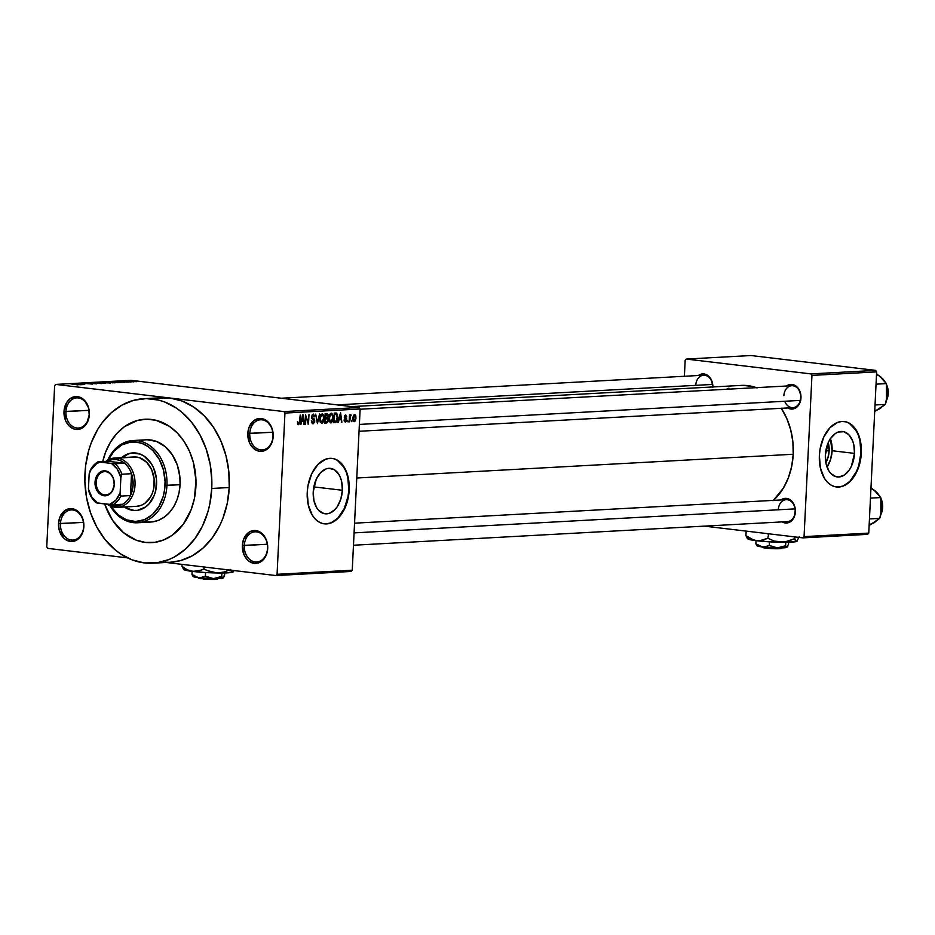 <?xml version="1.0" encoding="UTF-8"?>
<svg xmlns="http://www.w3.org/2000/svg" width="935" height="935" viewBox="0 0 935 935"><rect width="100%" height="100%" fill="white"/><g stroke="black" fill="none" stroke-linecap="round" stroke-linejoin="round"><path stroke-width="1.4" d="M267.527 548.284A15.1 11.629 -93.1 0 0 256.634 531.875A15.1 11.629 -93.1 0 0 244.28 545.514L242.352 545.432A16.479 12.693 86.9 0 1 255.828 530.554A16.479 12.693 86.9 0 1 267.702 548.459L267.527 548.284A15.1 11.629 86.9 0 1 256.716 561.982A15.1 11.629 86.9 0 1 244.28 545.514A15.1 11.629 86.9 0 1 255.08 531.816A15.1 11.629 86.9 0 1 267.527 548.284L267.62 545.234L266.007 539.098L260.62 532.377L255.828 530.554L250.919 531.22L248.652 532.471L243.614 539.273L242.352 545.432L244.035 554.806L247.319 559.738L249.435 561.514L254.227 563.349L256.716 563.326L261.403 561.421L266.428 554.619L267.702 548.459A16.479 12.693 86.9 0 1 254.227 563.349A16.479 12.693 86.9 0 1 242.352 545.432L267.305 544.264L244.28 545.514A15.1 11.629 -93.1 0 0 255.161 561.935A15.1 11.629 -93.1 0 0 267.527 548.284M83.694 526.393A15.1 11.629 -93.1 0 0 72.801 509.972A15.1 11.629 -93.1 0 0 60.448 523.623L58.519 523.542A16.479 12.693 86.9 0 1 71.995 508.663A16.479 12.693 86.9 0 1 83.87 526.569L83.694 526.393A15.1 11.629 86.9 0 1 72.895 540.091A15.1 11.629 86.9 0 1 60.448 523.623A15.1 11.629 86.9 0 1 71.247 509.926A15.1 11.629 86.9 0 1 83.694 526.393L83.788 523.331L82.186 517.195L76.787 510.487L74.461 509.271L69.506 508.675L64.819 510.58L59.793 517.382L58.519 523.542L59.174 529.935L63.486 537.847L65.602 539.624L70.394 541.447L72.883 541.435L77.57 539.53L82.607 532.728L83.87 526.569A16.479 12.693 86.9 0 1 70.394 541.447A16.479 12.693 86.9 0 1 58.519 523.542L83.472 522.373L60.448 523.623A15.1 11.629 -93.1 0 0 71.34 540.033A15.1 11.629 -93.1 0 0 83.694 526.393M89.176 414.345A15.1 11.629 -93.1 0 0 78.283 397.936A15.1 11.629 -93.1 0 0 65.929 411.587L64.001 411.505A16.479 12.693 86.9 0 1 77.476 396.615A16.479 12.693 86.9 0 1 89.351 414.521L89.176 414.345A15.1 11.629 86.9 0 1 78.376 428.043A15.1 11.629 86.9 0 1 65.929 411.587A15.1 11.629 86.9 0 1 76.728 397.889A15.1 11.629 86.9 0 1 89.176 414.345L88.696 408.139L84.384 400.215L79.931 397.223L77.476 396.615L74.987 396.639L70.3 398.544L66.584 402.646L64.001 411.505L65.684 420.867L68.968 425.811L73.421 428.803L75.875 429.41L80.784 428.744L86.768 423.38L89.351 414.521A16.479 12.693 86.9 0 1 75.875 429.41A16.479 12.693 86.9 0 1 64.001 411.505L88.954 410.325L65.929 411.587A15.1 11.629 -93.1 0 0 76.81 427.996A15.1 11.629 -93.1 0 0 89.176 414.345M272.997 436.248A15.1 11.629 -93.1 0 0 262.116 419.827A15.1 11.629 -93.1 0 0 249.762 433.478L247.822 433.396A16.479 12.693 86.9 0 1 261.309 418.506A16.479 12.693 86.9 0 1 273.184 436.411L272.997 436.248A15.1 11.629 86.9 0 1 262.197 449.945A15.1 11.629 86.9 0 1 249.762 433.478A15.1 11.629 86.9 0 1 260.561 419.78A15.1 11.629 86.9 0 1 272.997 436.248L273.102 433.185L271.489 427.05L266.101 420.341L261.309 418.506L258.82 418.529L254.133 420.434L249.096 427.237L247.822 433.396L249.516 442.758L252.801 447.701L257.242 450.693L259.708 451.301L264.617 450.635L266.884 449.384L271.91 442.582L273.184 436.411A16.479 12.693 86.9 0 1 259.708 451.301A16.479 12.693 86.9 0 1 247.822 433.396L272.786 432.227L249.762 433.478A15.1 11.629 -93.1 0 0 260.643 449.887A15.1 11.629 -93.1 0 0 272.997 436.248M829.146 450.904L825.815 450.845L829.146 450.904L827.919 457.893L825.862 462.708A18.232 11.524 -83.2 0 0 829.146 450.904A18.232 11.524 -83.2 0 0 828.246 442.629L829.146 450.904M830.268 438.234L832.103 450.74L830.56 459.517L827.043 467.068A22.872 14.457 96.8 0 0 832.103 450.74L854.496 453.405A22.872 14.457 -83.2 0 1 837.222 476.92A22.872 14.457 -83.2 0 1 825.371 454.994L828.445 442.22L830.42 438.667L835.387 433.478L838.181 432.028L843.861 431.725L848.945 434.833L852.662 440.899L853.819 444.756L854.496 453.405L851.423 466.191L849.447 469.732L844.48 474.933L838.824 476.967L835.995 476.686L830.911 473.566L828.842 470.854L826.049 463.643L825.371 454.994A22.872 14.457 -83.2 0 1 842.634 431.491A22.872 14.457 -83.2 0 1 854.496 453.405L832.103 450.74A22.872 14.457 96.8 0 0 830.42 438.655M836.241 486.948A32.947 20.827 96.8 0 0 860.913 453.066L861.334 453.113A32.947 20.827 -83.2 0 1 836.463 486.971A32.947 20.827 -83.2 0 1 819.376 455.392L820.357 467.862L824.378 478.252L827.358 482.156L830.841 484.984L834.686 486.632L838.753 487.041L842.879 486.188L850.675 480.882L856.904 471.52L859.125 465.747L861.334 453.113L861.252 446.731L858.692 435.091L853.339 426.348L849.868 423.52L846.023 421.872L841.956 421.463L837.83 422.316L830.035 427.622L823.793 436.984L820.088 448.975L819.376 455.392A32.947 20.827 -83.2 0 1 844.247 421.533A32.947 20.827 -83.2 0 1 861.334 453.113L860.913 453.066A32.947 20.827 96.8 0 0 844.024 421.51M313.237 491.868A22.872 14.457 -83.2 0 1 330.499 468.365A22.872 14.457 -83.2 0 1 342.362 490.279L313.821 486.878L342.362 490.279L340.831 499.056L337.313 506.606L334.964 509.563L329.541 513.245L326.677 513.841L323.861 513.56L318.777 510.44L316.708 507.728L313.915 500.517L313.237 491.868L316.299 479.082L320.635 472.584L326.046 468.902L328.91 468.306L334.403 469.744L338.879 474.419L340.527 477.773L341.684 481.63L342.362 490.279A22.872 14.457 -83.2 0 1 325.088 513.783A22.872 14.457 -83.2 0 1 313.237 491.868M324.106 523.81A32.947 20.827 96.8 0 0 348.778 489.928L349.199 489.987A32.947 20.827 -83.2 0 1 324.328 523.845A32.947 20.827 -83.2 0 1 307.241 492.266L308.223 504.725L312.243 515.115L315.224 519.03L318.706 521.859L322.552 523.506L326.619 523.916L330.745 523.062L338.54 517.756L344.77 508.395L346.99 502.621L349.199 489.987L348.217 477.516L346.558 471.953L341.205 463.222L337.734 460.394L333.889 458.734L329.821 458.337L325.696 459.19L317.9 464.496L311.659 473.858L307.954 485.849L307.241 492.266A32.947 20.827 -83.2 0 1 332.112 458.407A32.947 20.827 -83.2 0 1 349.199 489.987L348.778 489.928A32.947 20.827 96.8 0 0 331.89 458.384M781.695 521.613L787.153 522.969L790.671 521.543L794.434 516.436L795.334 509.4L794.131 504.795L790.075 499.757L784.617 498.402L780.935 499.956A12.354 9.514 86.9 0 1 790.811 500.307A12.354 9.514 86.9 0 1 795.393 511.819L795.217 511.644A10.986 8.462 -93.1 0 0 787.293 499.711A10.986 8.462 -93.1 0 0 778.306 509.633A10.986 8.462 86.9 0 1 786.16 499.676A10.986 8.462 86.9 0 1 795.217 511.644A10.986 8.462 86.9 0 1 787.352 521.613L353.477 545.234M787.27 407.66L792.728 409.016L796.246 407.59L800.009 402.482L800.898 395.447L798.607 388.843L795.65 385.804L790.192 384.449L786.51 386.003A12.354 9.514 86.9 0 1 796.386 386.354A12.354 9.514 86.9 0 1 800.968 397.866L800.781 397.691A10.986 8.462 -93.1 0 0 792.868 385.758A10.986 8.462 -93.1 0 0 783.881 395.68A10.986 8.462 86.9 0 1 791.735 385.723A10.986 8.462 86.9 0 1 800.781 397.691A10.986 8.462 86.9 0 1 792.927 407.66L359.052 431.28M712.68 386.95A10.986 8.462 -93.1 0 0 704.663 375.251A10.986 8.462 -93.1 0 0 695.769 385.185A10.986 8.462 86.9 0 1 703.623 375.227A10.986 8.462 86.9 0 1 712.68 386.95M712.856 387.37L711.582 380.346L707.538 375.309L702.08 373.965L698.398 375.508A12.354 9.514 86.9 0 1 708.134 375.741A12.354 9.514 86.9 0 1 712.867 386.95M152.849 563.186L170.334 562.239A82.374 63.451 -93.1 0 0 229.239 487.532L211.754 488.479A82.374 63.451 86.9 0 1 152.849 563.186A82.374 63.451 86.9 0 1 84.98 473.379A82.374 63.451 86.9 0 1 143.885 398.672A82.374 63.451 86.9 0 1 211.754 488.479L229.239 487.532L228.806 471.392L225.954 455.579L220.789 440.712L213.507 427.353L204.403 416.017L193.814 407.134L182.15 401.045L169.854 398.006L55.761 384.414L130.947 380.323L359.145 407.496L283.959 411.587L169.854 398.006L283.959 411.587L284.953 413.083L360.139 408.992L352.25 570.21L277.064 574.312L284.953 413.083L277.064 574.312L275.942 575.551L166.091 562.473L275.942 575.551L351.128 571.46L275.942 575.551L277.064 574.312L352.25 570.21L351.128 571.46L352.25 570.21L360.139 408.992L284.953 413.083L283.959 411.587L359.145 407.496L360.139 408.992L359.145 407.496L130.947 380.323L55.761 384.414L169.854 398.006L157.419 398.1M773.467 500.365A63.159 48.643 -93.1 0 0 793.219 454.258L356.761 478.019L793.219 454.258L792.88 441.881L790.694 429.761L786.732 418.354L781.157 408.116M102.733 461.516A61.78 47.591 86.9 0 1 145.007 419.242A61.78 47.591 86.9 0 1 195.906 486.597A61.78 47.591 86.9 0 1 151.727 542.627A61.78 47.591 86.9 0 1 104.685 503.93L105.024 504.923L104.685 503.93A61.78 47.591 86.9 0 0 151.727 542.627A61.78 47.591 86.9 0 0 195.906 486.597L194.41 498.484L191.137 509.692L183.213 524.313L172.274 535.206L163.777 539.904L154.696 542.347L145.357 542.417L136.136 540.138L123.303 532.494L112.621 520.409L105.024 504.923L112.621 520.409L123.303 532.494L136.136 540.138L145.357 542.417L154.696 542.347L163.777 539.904L172.274 535.206L183.213 524.313L191.137 509.692L194.41 498.484L195.976 480.543L195.906 486.597A61.78 47.591 86.9 0 0 145.007 419.242A61.78 47.591 86.9 0 0 102.733 461.516L105.597 452.178L110.505 442.068L116.875 433.454L124.448 426.664L137.445 420.446L146.701 419.184L156.016 420.294L169.34 426.29L177.276 432.952L184.113 441.46L189.571 451.476L193.44 462.638L195.976 480.543L193.44 462.638L189.571 451.476L184.113 441.46L177.276 432.952L169.34 426.29L156.016 420.294L146.701 419.184L137.445 420.446L124.448 426.664L116.875 433.454L110.505 442.068L105.597 452.178L102.733 461.516M127.464 557.868L47.743 548.377L46.75 546.881L54.639 385.652L55.761 384.414L54.639 385.652L46.75 546.881L47.743 548.377L127.464 557.868M133.518 381.842L127.627 381.211L133.997 381.76M128.855 382.088L122.917 381.468L128.855 382.088M124.577 382.333L118.488 381.772L124.191 382.053M114.584 382.859L105.561 382.064L115.356 382.742M105.538 383.35L96.422 382.567L105.059 382.999M96.609 383.841L87.025 383.081L96.609 383.841M84.734 384.484L76.787 383.63L84.734 384.484M77.769 384.881L70.99 383.946L78.213 384.811M80.083 384.741L83.542 384.554L73.795 383.794L83.542 384.554L74.379 383.759L80.083 384.741M92.238 384.086L83.963 383.327L91.829 383.747M93.383 382.719L101.377 383.584L92.74 382.836M102.523 382.216L110.517 383.081L101.88 382.333M117.588 382.695L121.059 382.508L111.3 381.749L121.059 382.508L111.3 381.749L117.588 382.695M127.265 382.17L125.652 382.076L127.265 382.17M131.075 381.959L129.462 381.866L131.075 381.959M136.323 381.679L134.71 381.585L136.323 381.679M351.911 421.697L351.42 420.364L351.911 421.697M348.089 421.907L347.598 420.575L348.089 421.907M338.423 422.433L339.043 419.546L340.971 419.441L341.894 422.246L340.585 412.779L337.839 422.468L339.043 419.546L340.971 419.441L341.894 422.246L340.585 412.779L338.423 422.433M329.319 421.556L331.083 422.936L332.802 420.61L333.211 416.32L331.843 413.247L330.581 413.434L329.517 415.011L328.968 420.002L330.838 422.971L332.509 421.428L333.222 417.957L331.317 413.153L328.921 418.307L329.319 421.556M320.179 422.059L321.944 423.426L323.744 420.82L323.942 415.911L322.446 413.667L320.378 415.502L319.828 420.505L321.698 423.473L323.358 421.919L324.083 418.459L322.178 413.656L319.782 418.81L320.179 422.059M313.073 422.819L311.285 420.82L312.968 423.941L314.674 422.152L314.464 419.207L312.208 417.349L313.213 415.257L314.885 416.905L313.529 414.135L312.15 414.953L311.635 417.314L312.173 418.88L314.078 420.084L314.218 421.627L312.804 422.795L311.846 420.656L311.402 422.328L312.968 423.941L314.838 421.077L314.102 418.845L312.325 417.805L313.482 415.257L312.068 415.093L314.885 416.905L313.354 414.135L311.635 416.846L314.289 421.124L313.073 422.819L311.484 422.643L312.757 422.784M300.906 424.478L301.526 421.591L303.454 421.486L304.378 424.291L303.069 414.824L300.322 424.513L301.526 421.591L303.454 421.486L304.378 424.291L302.484 414.848L300.906 424.478M298.581 423.613L297.447 421.814L298.02 424.607L299.621 423.567L300.24 414.976L299.177 423.006L298.3 423.508L297.447 421.814L298.499 424.735L299.925 421.463L300.24 414.976L299.212 422.854L297.505 423.485L298.452 423.602M305.57 424.221L305.944 416.566L308.515 424.058L308.982 414.497L308.047 422.199L305.488 414.684L305.009 424.256L305.944 416.566L308.515 424.058L308.982 414.497L308.047 422.199L305.488 414.684L305.57 424.221M317.444 423.578L319.653 413.913L317.187 422.48L315.714 414.135L317.444 423.578L319.653 413.913L317.187 422.48L315.714 414.135L317.444 423.578M326.373 423.087L327.682 422.281L328.185 420.469L327.554 417.887L328.197 414.906L326.993 413.527L325.111 413.621L324.644 423.181L326.373 423.087L324.655 422.889L326.373 423.087L328.197 420.189L327.554 417.887L328.255 415.841L326.841 413.527L325.111 413.621L324.644 423.181L326.373 423.087M335.42 422.597L336.88 421.615L337.699 418.483L337.5 414.462L336.261 413.048L334.251 413.118L333.783 422.69L335.42 422.597L333.795 422.41L335.42 422.597L337.757 417.653L336.682 413.165L334.251 413.118L333.783 422.69L335.42 422.597M345.401 421.182L344.057 420.025L345.307 422.188L346.511 421.124L346.604 418.576L344.851 417.022L345.611 415.97L346.827 416.893L345.763 414.976L344.699 415.572L344.29 417.442L346.125 420.505L345.073 421.112L344.629 419.862L344.138 420.855L345.307 422.188L346.768 419.862L345.003 417.431L345.728 415.981L344.548 415.841L346.827 416.893L345.634 414.976L344.29 417.033L346.09 419.441L345.401 421.182L344.185 421.054L345.167 421.159M349.678 421.825L350.765 414.708L349.97 415.97L349.468 414.895L349.129 421.849L350.029 416.788L351.198 415.046L349.97 415.97L349.468 414.895L349.678 421.825M354.248 421.697L355.323 420.879L355.954 418.249L355.767 415.643L354.786 414.497L353.535 415.292L352.916 417.571L353.068 420.516L354.143 421.697L355.978 417.933L354.599 414.497L352.869 418.179L354.073 421.685M161.837 561.958L168.078 562.309M170.263 562.239L180.42 560.626L192.201 555.846L202.965 548.144L212.303 537.824L219.865 525.283L222.881 518.329L227.24 503.381L229.239 487.532A82.374 63.451 -93.1 0 0 169.854 398.006A82.374 63.451 -93.1 0 0 161.369 397.726L143.885 398.672M875.651 370.389L810.961 373.906L686.29 359.063L750.992 355.534L875.651 370.389L876.644 371.873L868.755 533.102L804.065 536.632L811.954 375.402L876.644 371.873L868.755 533.102L867.633 534.341L802.943 537.87L704.347 526.125L802.943 537.87L867.633 534.341L868.755 533.102L804.065 536.632L802.943 537.87L804.065 536.632L811.954 375.402L810.961 373.906L811.954 375.402L876.644 371.873L875.651 370.389L750.992 355.534L686.29 359.063L810.961 373.906L875.651 370.389M684.385 376.279L685.168 360.302L686.29 359.063L685.168 360.302L684.385 376.279M773.07 500.728L783.32 488.199L788.345 477.867L791.676 466.401L793.219 454.258A63.159 48.643 -93.1 0 0 781.274 408.291M757.116 387.955L752.441 386.482L742.916 385.349M728.856 388.189L726.401 389.276M756.298 387.651A63.159 48.643 -93.1 0 0 741.186 385.407L351.724 406.608M211.754 488.479L211.848 480.415L210.188 464.356L206.156 448.94L199.915 434.763L191.675 422.351L181.787 412.195L176.329 408.081L164.665 402.003L158.564 400.087L146.141 398.602L133.798 400.297L122.017 405.077L111.253 412.767L101.903 423.087L97.883 429.107L91.338 442.582L88.872 449.91L85.669 465.385L84.886 481.455L86.546 497.502L90.566 512.918L96.819 527.106L105.047 539.518L114.947 549.675L120.405 553.789L132.069 559.866L144.352 562.917L156.799 562.812L168.919 559.562L174.716 556.792L185.481 549.09L194.819 538.782L202.381 526.241L207.862 511.959L209.756 504.327L211.754 488.479M784.734 401.255A10.986 8.462 -93.1 0 0 793.99 407.508A10.986 8.462 -93.1 0 0 800.781 397.691L800.968 397.866A12.354 9.514 86.9 0 1 787.702 407.94M795.217 511.644L795.393 511.819A12.354 9.514 86.9 0 1 782.128 521.894M326.198 523.869L330.312 523.016M334.344 520.935L338.119 517.709L344.349 508.348L348.065 496.356L348.778 489.928L347.797 477.469L346.137 471.906L343.764 467.079L337.313 460.336M838.333 486.995L842.447 486.142M846.479 484.061L850.254 480.835L856.483 471.474L858.704 465.7L860.913 453.066L859.931 440.595L858.272 435.032L855.899 430.205L849.447 423.473M297.669 424.104L298.499 424.735M303.781 424.221L304.378 424.291L303.781 424.221M301.07 421.206L303.454 421.486L301.07 421.206M301.771 420.469L302.776 415.83L303.314 420.376L301.245 420.399L302.776 415.83L303.314 420.376L301.771 420.469M307.393 422.117L308.047 422.199L307.393 422.117M307.884 423.987L308.515 424.058L307.884 423.987M313.318 415.257L312.056 415.105M311.682 417.735L312.325 417.805L311.682 417.735M311.799 418.237L313.167 418.401L311.799 418.237M311.963 418.588L314.102 418.845L311.963 418.588M322.61 421.825L323.358 421.919L322.61 421.825M322.131 414.778L323.218 415.701L323.533 418.459L322.844 421.486L321.593 422.339L320.354 420.014L320.752 416.227L322.131 414.778L323.405 416.309L323.533 418.459L321.745 422.351L319.793 418.728L322.131 414.778L320.822 414.614L322.294 414.778L320.834 414.602M324.924 417.571L327.554 417.887L324.924 417.571M325.474 417.559L325.064 414.637L326.584 414.649L325.076 414.474L327.332 414.754L327.11 417.384L325.474 417.559L325.614 414.708L327.694 416.04L327.11 417.384L325.474 417.559M326.514 418.623L327.612 419.511L327.285 421.545L325.251 422.036L325.415 418.681L326.514 418.623L327.647 420.224L327.016 421.825L324.702 421.966L324.866 418.611L326.514 418.623L324.877 418.424L326.841 418.635L324.877 418.401M326.584 414.649L325.076 414.427M331.75 421.334L332.509 421.428L331.75 421.334M331.27 414.275L332.463 415.491L332.626 418.588L331.983 420.984L330.698 421.837L329.494 419.511L329.891 415.724L331.27 414.275L332.544 415.806L332.673 417.957L330.885 421.849L328.933 418.225L331.27 414.275L329.973 414.123L331.434 414.287L329.973 414.111M336.682 413.165L335.817 413.036M334.391 421.533L334.204 414.147L335.735 414.158L334.216 413.971L336.53 414.298L337.208 417.664L336.869 420.014L335.396 421.486L333.842 421.475L334.753 414.205L336.647 414.415L337.219 416.706L336.635 420.656L334.391 421.533M341.298 422.176L341.894 422.246L341.298 422.176M338.575 419.16L340.971 419.441L338.575 419.16M339.288 418.424L340.282 413.784L340.831 418.342L338.762 418.354L340.282 413.784L340.831 418.342L339.288 418.424M345.611 415.97L344.548 415.841M344.29 417.337L345.003 417.431L344.29 417.337M344.314 417.629L345.623 417.793L344.314 417.629M349.374 416.706L350.029 416.788L349.374 416.706M353.43 418.144L354.529 415.491L353.5 415.362L354.797 415.537L355.417 418.038L354.307 420.703L352.881 418.074L354.529 415.491L355.417 418.038L355.008 420.06L354.307 420.703L353.43 418.144M335.735 414.158L336.53 414.298M354.529 415.491L353.5 415.35M60.611 534.411L61.511 533.686M77.675 384.332L74.893 383.876L77.675 384.332M95.697 383.268L100.571 383.408L95.697 383.268M102.488 382.824L101.541 382.614M100.045 382.906L97.836 382.637L100.045 382.906M103.504 383.315L100.91 382.999L103.504 383.315M104.837 382.766L109.711 382.918L104.837 382.766M112.644 382.812L106.976 382.134L112.644 382.812M115.192 382.298L112.41 381.831L115.192 382.298M129.731 381.562L132.758 381.749L128.703 381.27M104.51 383.034L105.164 383.21M131.718 381.457L132.758 381.749M125.465 507.144L125.173 506.945A28.833 22.206 -93.1 0 0 136.381 510.452M156.566 484.342A28.833 22.206 86.9 0 1 135.949 510.487A28.833 22.206 86.9 0 1 124.297 506.992L132.969 510.393L137.328 510.358L145.533 507.015L149.074 503.848L154.333 495.118L155.865 489.882L156.414 478.685L153.609 467.956L151.061 463.269L144.165 456.198L140.086 454.071L131.426 453.043L127.183 454.176L121.608 457.636A28.833 22.206 86.9 0 1 132.805 452.902A28.833 22.206 86.9 0 1 156.566 484.342M147.251 439.766L156.519 441.472L165.074 446.568L172.192 454.62L177.264 464.94L179.847 476.64L180.058 484.704L165.016 485.347A39.819 30.668 86.9 0 1 143.885 519.872A39.819 30.668 86.9 0 1 110.762 506.232L118.231 514.916L126.494 519.848L135.446 521.485L144.306 519.696L152.311 514.636L158.775 506.747L163.134 496.684L164.677 489.215L165.063 481.443L163.426 469.908L159.289 459.377L153.013 450.775L147.894 446.486L142.26 443.541L136.311 442.068L130.304 442.115L121.643 445.025L114.082 451.091L108.238 459.868A39.819 30.668 86.9 0 1 143.674 444.125A39.819 30.668 86.9 0 1 165.016 485.347L166.944 485.417A41.187 31.732 -93.1 0 0 144.376 442.571A41.187 31.732 -93.1 0 0 107.689 460.184A41.187 31.732 86.9 0 1 133.015 440.525A41.187 31.732 86.9 0 1 166.944 485.417L180.058 484.704A41.187 31.732 -93.1 0 0 146.129 439.801L133.015 440.525M114.678 458.021L133.904 456.97A24.707 19.039 86.9 0 1 154.263 483.909A24.707 19.039 86.9 0 1 136.592 506.326L117.366 507.366A24.707 19.039 86.9 0 1 114.818 507.284L114.012 505.975A23.34 17.975 86.9 0 1 109.044 504.456L116.209 506.057L122.59 504.245A23.34 17.975 86.9 0 1 114.012 505.975L114.818 507.284A24.707 19.039 86.9 0 1 107.163 504.222A24.707 19.039 -93.1 0 0 114.818 507.284A24.707 19.039 -93.1 0 0 135.037 484.961A24.707 19.039 -93.1 0 0 117.226 458.103A24.707 19.039 -93.1 0 0 105.982 461.329A24.707 19.039 86.9 0 1 114.678 458.021A24.707 19.039 86.9 0 1 117.226 458.103L136.452 457.051L140.145 457.963L146.818 462.451L151.727 469.861L154.135 479.071L153.667 488.666L152.358 493.154L150.395 497.198L144.82 503.357L141.419 505.239L136.51 506.326M137.492 522.77A41.187 31.732 86.9 0 1 110.19 505.975A41.187 31.732 -93.1 0 0 144.609 521.321A41.187 31.732 -93.1 0 0 166.944 485.417A41.187 31.732 86.9 0 1 137.492 522.77L150.605 522.057A41.187 31.732 -93.1 0 0 180.058 484.704L179.064 492.628L176.879 500.108L173.606 506.84L169.364 512.59L164.303 517.113L158.646 520.246L152.58 521.87L146.363 521.929M141.08 440.607L144.154 439.999M128.06 454.13L122.485 457.589A28.833 22.206 -93.1 0 1 133.249 452.891M129.544 509.271L133.845 510.335M132.723 457.086L117.226 458.103A24.707 19.039 86.9 0 1 135.072 483.313A24.707 19.039 86.9 0 1 117.366 507.366M877.252 492.92L870.976 487.766L877.416 492.99L880.735 497.56L870.473 498.121L880.735 497.56L882.009 505.169L881.249 513.268L879.718 518.387L869.456 518.937L879.718 518.387L869.141 525.388L875.861 521.531M872.589 523.506L879.718 518.387L882.009 507.869L880.735 497.56L874.213 490.185M881.027 514.18A15.1 11.629 -93.1 0 0 881.027 498.659M875.803 491.424A18.116 13.955 -93.1 0 0 870.941 488.608M869.188 524.301A18.116 13.955 -93.1 0 0 874.272 522.665M795.077 508.874L354.073 532.892L795.077 508.874M359.379 424.42L800.383 400.402L359.379 424.42M337.138 404.878L712.54 384.437L337.138 404.878M104.603 494.895A11.676 8.988 -93.1 0 0 114.152 484.353A11.676 8.988 -93.1 0 0 105.749 471.672L105.258 470.878A12.494 9.619 86.9 0 1 114.269 484.459A12.494 9.619 86.9 0 1 104.042 495.749L104.603 494.895L106.999 494.767L104.603 494.895A11.676 8.988 86.9 0 1 96.176 482.998A11.676 8.988 86.9 0 1 104.545 471.637A11.676 8.988 86.9 0 1 105.749 471.672A11.676 8.988 86.9 0 1 114.175 483.57A11.676 8.988 86.9 0 1 105.807 494.942A11.676 8.988 86.9 0 1 104.603 494.895L104.042 495.749L100.407 494.358L96.317 489.274L95.043 482.168L96.995 475.459L99.811 472.339L105.258 470.878L108.892 472.268L112.983 477.353L114.269 484.459L112.305 491.179L109.489 494.288L104.042 495.749A12.494 9.619 86.9 0 1 95.043 482.168A12.494 9.619 86.9 0 1 105.258 470.878L105.749 471.672A11.676 8.988 -93.1 0 0 96.2 482.215A11.676 8.988 -93.1 0 0 104.603 494.895M116.279 459.517L117.226 458.103L116.279 459.517L111.884 459.693L107.689 461.235A23.34 17.975 86.9 0 1 116.279 459.517A23.34 17.975 86.9 0 1 124.6 463.257L120.603 460.721L116.279 459.517M107.689 461.235L124.6 463.257A23.34 17.975 86.9 0 1 131.519 473.694L130.456 495.562L133.109 484.879L131.519 473.694A23.34 17.975 86.9 0 1 130.456 495.562A23.34 17.975 86.9 0 1 122.59 504.245A23.34 17.975 -93.1 0 0 130.456 495.562L120.837 496.088L120.124 492.803L120.872 477.598L121.912 474.22L131.519 473.694L130.456 495.562L120.837 496.088A23.34 17.975 86.9 0 1 112.971 504.771L122.59 504.245L112.971 504.771A23.34 17.975 -93.1 0 0 120.837 496.088L120.124 492.803L120.872 477.598L117.366 469.276L111.534 463.515L98.081 461.761L107.689 461.235L124.6 463.257L114.982 463.772L99.776 462.112L96.422 463.83L90.999 469.814L89.176 473.823L88.428 489.028L89.141 492.313A23.34 17.975 -93.1 0 0 96.071 502.75L112.971 504.771L109.535 504.514L115.847 500.19L120.124 492.803A21.973 16.924 86.9 0 1 109.535 504.514L97.766 503.112A21.973 16.924 86.9 0 1 88.428 489.028L91.946 497.35L97.766 503.112L96.071 502.75A23.34 17.975 86.9 0 1 89.141 492.313L88.428 489.028L89.176 473.823A21.973 16.924 86.9 0 1 99.776 462.112L107.689 461.235M90.216 470.445L89.176 473.823L90.216 470.445A23.34 17.975 86.9 0 1 98.081 461.761A23.34 17.975 -93.1 0 0 90.216 470.445M131.519 473.694A23.34 17.975 -93.1 0 0 124.6 463.257L114.982 463.772A23.34 17.975 86.9 0 1 121.912 474.22L131.519 473.694M121.912 474.22A23.34 17.975 -93.1 0 0 114.982 463.772L111.534 463.515A21.973 16.924 86.9 0 1 120.872 477.598L121.912 474.22M882.827 378.967L876.551 373.813L882.991 379.037L886.31 383.607L876.048 384.168L886.31 383.607L887.584 393.916L886.135 401.91L885.293 404.434L875.02 404.984L885.293 404.434L874.716 411.435L881.424 407.578M878.164 409.553L885.293 404.434L887.584 393.916L886.31 383.607L879.788 376.232M886.602 400.227A15.1 11.629 -93.1 0 0 886.59 384.706M881.378 377.471A18.116 13.955 -93.1 0 0 876.504 374.654M874.763 410.348A18.116 13.955 -93.1 0 0 879.847 408.712M216.265 578.484L217.528 578.812M217.715 578.964L203.117 578.975A9.607 0.818 2.8 0 0 217.68 579.057L218.182 578.601M202.299 577.655L203.117 578.975L202.299 577.655M193.697 575.878L194.083 575.235L193.697 575.878M192.131 571.378L191.967 574.558L192.937 576.217L191.967 574.558L192.131 571.378M224.622 575.107L224.727 572.968L223.839 577.094L222.694 578.099L221.712 576.428L221.887 573.015L221.712 576.428L215.588 578.473L211.333 578.414L205.384 576.147L205.571 572.536L205.384 576.147L200.324 577.713L196.817 577.292L191.967 574.558L198.571 577.678A15.1 1.286 2.8 0 0 213.437 578.613L205.384 576.147L200.324 577.713L193.159 576.544A15.1 1.286 2.8 0 0 198.571 577.678L213.437 578.613A15.1 1.286 2.8 0 0 223.056 578.087L221.712 576.428L213.437 578.613L223.056 578.087A15.1 1.286 2.8 0 0 223.208 577.994A15.1 1.286 2.8 0 0 223.22 577.982L223.056 578.087M233.166 571.869L225.3 572.956L204.379 572.465L186.684 570.525L183.926 569.602L184.908 568.831M182.068 564.366L181.974 566.341L183.552 569.064L181.974 566.341L182.068 564.366M183.155 568.76L183.903 569.567A24.707 2.104 2.8 0 0 192.762 571.449L201.247 570.175L203.935 568.959L204.029 566.984L203.935 568.959L207.044 570.537L217.107 572.98L210.293 571.811L203.935 568.959L198.465 571.063L192.762 571.449A24.707 2.104 2.8 0 0 217.107 572.98L224.061 572.033L229.402 570.011L224.061 572.033L217.107 572.98A24.707 2.104 2.8 0 0 232.838 572.126L234.124 570.502L232.242 572.138L230.653 569.403L231.67 571.624L232.838 572.126A24.707 2.104 2.8 0 0 233.084 571.975A24.707 2.104 2.8 0 0 233.119 571.951M192.762 571.449L187.164 569.719L181.974 566.341L187.164 569.719L192.762 571.449M233.481 571.566L232.838 572.126M220.485 577.012L222.32 577.398M224.014 576.708L223.442 577.748M192.692 576.03L194.468 575.948M198.091 577.62L198.547 578.122A9.607 0.818 2.8 0 0 201.002 578.718L202.895 578.625L199.05 577.807M201.002 578.718L200.183 577.409L201.002 578.718M780.164 547.781L781.426 548.109M781.613 548.261L767.016 548.272A9.607 0.818 2.8 0 0 781.578 548.354L782.081 547.898M766.209 546.952L767.016 548.272L766.209 546.952M757.595 545.175L757.993 544.521L757.595 545.175M756.029 540.664L755.877 543.843L756.836 545.514L755.877 543.843L756.029 540.664M788.532 544.392L788.626 542.265L788.532 544.392L786.592 547.384L785.622 545.724L785.786 542.312L785.622 545.724L779.498 547.77L775.244 547.7L769.295 545.444L769.47 541.832L769.295 545.444L764.222 547.01L760.728 546.589L755.877 543.843L762.469 546.975A15.1 1.286 2.8 0 0 777.347 547.91L769.295 545.444L764.222 547.01L757.946 546.204L757.011 545.666L758.367 545.245M797.38 540.851L796.141 541.423L794.551 538.7L787.96 541.318L781.005 542.277A24.707 2.104 2.8 0 0 796.749 541.423L799.308 536.538L796.749 541.423A24.707 2.104 2.8 0 0 796.994 541.271L786.697 542.3L768.289 541.762L750.595 539.811L747.836 538.899L748.818 538.128M746.212 531.115L745.873 535.638L747.462 538.361L745.873 535.638L746.212 531.115M796.749 541.423L795.042 539.974L794.645 536.877L794.551 538.7L784.535 542.055L774.203 541.108L767.834 538.244L768.687 533.792L767.834 538.244L759.547 540.804L753.82 540.126L745.873 535.638L751.074 539.004L756.672 540.746A24.707 2.104 2.8 0 0 781.005 542.277L774.203 541.108L767.834 538.244L762.364 540.36L756.672 540.746A24.707 2.104 2.8 0 1 747.801 538.864L747.065 538.046M767.436 533.64L768.032 534.107L767.436 533.64M787.924 546.005L785.797 547.653L777.347 547.91A15.1 1.286 2.8 0 0 786.954 547.384L785.622 545.724L777.347 547.91L762.469 546.975A15.1 1.286 2.8 0 1 757.046 545.818L756.602 545.327M784.395 546.297L786.23 546.683M761.99 546.917L762.457 547.419A9.607 0.818 2.8 0 0 764.9 548.015L766.793 547.91L762.948 547.104M764.9 548.015L764.094 546.694L764.9 548.015M336.097 414.158L334.216 413.936M350.707 415.946L349.994 415.865M136.814 510.44L135.949 510.487M133.682 452.856L132.805 452.902M880.828 497.899L880.852 514.823M786.16 499.676L354.552 523.179M360.127 409.226L791.735 385.723M703.623 375.227L281.306 398.228M886.403 383.946L886.427 400.87"/></g></svg>
